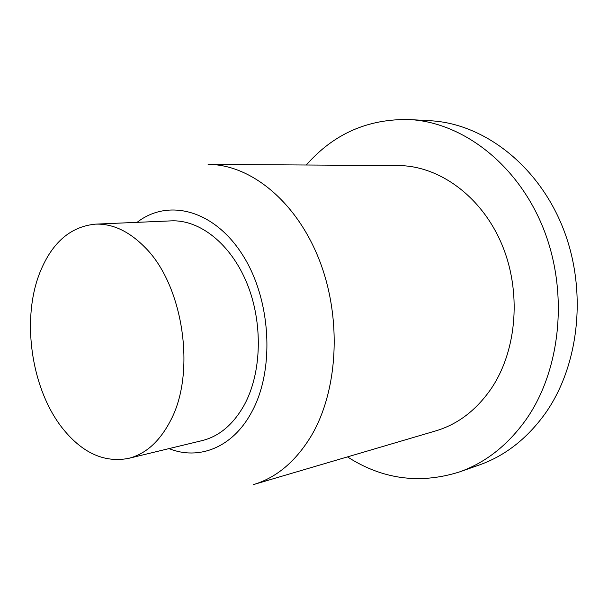 <?xml version="1.0" encoding="UTF-8"?>
<svg xmlns="http://www.w3.org/2000/svg" width="608" height="608" viewBox="0 0 608 608"><rect width="100%" height="100%" fill="white"/><g stroke="black" fill="none" stroke-linecap="round" stroke-linejoin="round"><path stroke-width="0.91" d="M347.472 456.897C382.394 479.317 419.626 484.363 459.169 472.036L478.906 465.12C504.686 456.076 526.71 438.991 544.966 413.866C579.819 365.089 587.716 288.481 562.248 226.153C536.788 163.75 482.524 123.432 430.335 120.749L409.45 119.563C368.045 118.659 333.655 133.806 306.295 165.011M459.169 472.036C485.184 462.916 507.414 445.527 525.852 419.877C561.04 370.059 568.928 291.49 543.005 227.552C517.104 163.529 462.103 122.246 409.45 119.563M491.332 388.459C517.286 349.942 521.816 290.518 501.281 243.048C480.753 195.525 438.535 165.642 398.384 165.581L208.096 164.396C250.063 164.365 295.838 200.701 318.949 259.092C342.091 317.384 338.329 390.154 311.304 435.814C295.708 461.518 276.366 477.797 253.27 484.644L435.799 430.874C457.854 424.3 476.368 410.164 491.332 388.459M128.455 458.402L202.19 440.587C219.351 436.308 233.404 424.384 244.363 404.806C261.812 372.658 263.127 322.726 246.932 283.275C230.759 243.77 199.629 219.488 171.198 220.871L95.41 224.147C70.612 226.564 52.204 242.44 40.196 271.791C20.877 319.132 31.327 390.154 63.468 429.476C82.901 453.249 104.561 462.893 128.455 458.402C145.578 454.13 159.554 441.636 170.392 420.911C196.437 372.826 183.342 284.757 144.62 247.015C128.85 231.139 112.45 223.524 95.41 224.147M169.009 448.605C198.755 460.628 232.484 447.784 251.476 412.467C275.082 370.105 271.274 299.356 242.372 254.57C213.659 209.494 167.816 198.345 137.089 222.346"/></g></svg>
